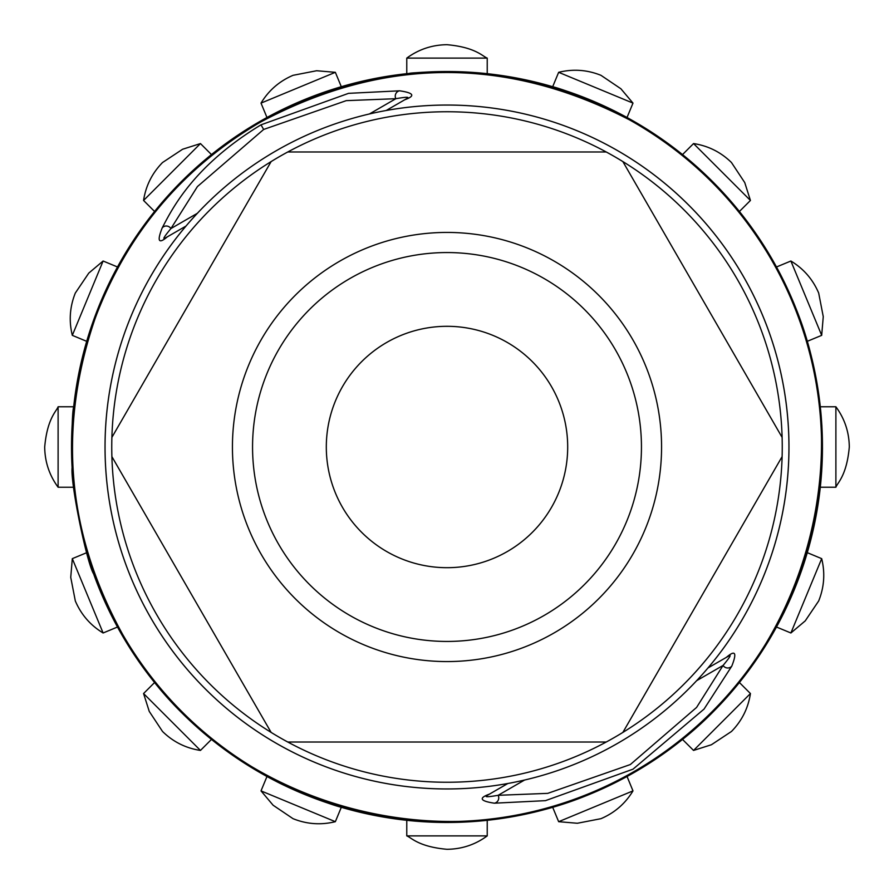 <?xml version="1.0" encoding="UTF-8"?>
<svg xmlns="http://www.w3.org/2000/svg" width="894" height="894" viewBox="0 0 894 894"><rect width="100%" height="100%" fill="white"/><g stroke="black" fill="none" stroke-linecap="round" stroke-linejoin="round"><path stroke-width="1.34" d="M780.753 458.968L623.341 731.605M622.872 732.409L782.116 456.611A335.25 335.25 88.7 0 0 782.116 437.389L622.872 161.59A335.25 335.25 -151.8 0 0 606.233 151.98L287.767 151.98A335.25 335.25 -31.8 0 0 271.128 161.59L111.884 437.389A335.25 335.25 -91.8 0 0 111.884 456.611L271.128 732.409A335.25 335.25 0 0 1 287.767 151.98A335.25 335.25 0 0 1 782.116 456.611A335.25 335.25 0 0 1 287.767 742.02L606.233 742.02M603.551 742.02L288.661 742.02M269.764 730.052L112.353 457.426M287.767 742.02A335.25 335.25 0 0 1 271.128 732.409A335.25 335.25 0 0 0 287.767 742.02M105.045 447A341.955 341.955 0 0 1 617.977 150.862A341.955 341.955 0 0 1 617.977 743.137A341.955 341.955 0 0 1 105.045 447M252.555 447A194.445 194.445 0 0 1 544.222 278.604A194.445 194.445 0 0 1 544.222 615.396A194.445 194.445 0 0 1 252.555 447M290.483 151.98L605.305 151.98M624.213 163.915L781.669 436.618M113.225 435.065L270.681 162.362M406.77 58.11L487.23 58.11C482.883 56.635 475.854 47.259 447 44.7C432.148 44.856 418.738 49.326 406.77 58.11L406.77 73.677M632.986 790.888L558.661 821.687L577.345 823.262L600.958 818.68C614.614 812.847 625.286 803.594 632.986 790.888L627.052 776.495L610.278 785.122L588.99 794.598L554.761 806.69M693.543 750.424L711.412 744.747L731.471 731.471C741.864 720.855 748.177 708.216 750.435 693.543L739.416 682.524M694.046 729.761L682.513 739.427L693.543 750.435L750.435 693.543M821.687 558.649L790.888 632.986L805.226 620.894L818.68 600.958C824.212 587.179 825.218 573.076 821.687 558.649L807.304 552.671L801.739 570.07M835.89 406.77L835.89 487.23C837.365 482.883 846.741 475.854 849.3 447C849.144 432.148 844.674 418.738 835.89 406.77L820.312 406.77L821.91 426.337L822.48 448.732M790.888 261.014L821.687 335.339L823.262 316.655L818.68 293.042C812.847 279.386 803.594 268.714 790.888 261.014L776.506 266.971L784.653 282.761M750.424 200.457L744.747 182.588L731.471 162.529C720.855 152.136 708.216 145.823 693.543 143.565L682.524 154.584M739.427 211.465L750.435 200.457L693.543 143.565M558.649 72.313L632.986 103.112L620.894 88.774L600.958 75.32C587.179 69.788 573.076 68.782 558.649 72.313L552.693 86.707M335.339 72.325L316.655 70.738L293.042 75.32C279.386 81.153 268.714 90.406 261.014 103.112L266.971 117.494L283.51 108.979L304.597 99.569L341.296 86.707L335.351 72.313L261.014 103.112M200.457 143.576L182.588 149.253L162.529 162.529C152.136 173.145 145.823 185.784 143.565 200.457L154.584 211.476M211.465 154.573L200.457 143.565L143.565 200.457M72.313 335.351L103.112 261.014L88.774 273.106L75.32 293.042C69.788 306.821 68.782 320.924 72.313 335.351L86.696 341.329L92.294 323.84L100.463 302.44L116.108 269.53M58.11 487.23L58.11 406.77C56.635 411.117 47.259 418.146 44.7 447C44.856 461.852 49.326 475.262 58.11 487.23L73.688 487.252L72.09 467.763M103.112 632.986L72.313 558.661L70.738 577.345L75.32 600.958C81.153 614.614 90.406 625.286 103.112 632.986L117.494 627.029M143.576 693.543L149.253 711.412L162.529 731.471C173.145 741.864 185.784 748.177 200.457 750.435L211.476 739.416M154.573 682.535L143.565 693.543L200.457 750.435M335.351 821.687L261.014 790.888L273.106 805.226L293.042 818.68C306.821 824.212 320.924 825.218 335.351 821.687L341.307 807.293M487.23 835.89L406.77 835.89C411.117 837.365 418.146 846.741 447 849.3C461.852 849.144 475.262 844.674 487.23 835.89L487.23 820.312L446.542 822.48L409.843 820.636M410.748 73.274L447 71.52C429.366 71.811 417.129 72.414 410.29 73.319L407.195 73.632C414.615 73.632 394.992 73.107 447 71.52A375.48 375.48 0 0 1 534.288 812.188A375.48 375.48 0 0 1 94.529 576.429L93.624 573.926C86.796 562.929 70.414 483.643 72.09 467.651L71.967 465.249L72.816 465.372M407.15 73.643L408.457 73.498M447.313 71.52L469.149 72.179M469.641 72.202L483.576 73.308M486.85 73.643L485.554 73.509M482.827 73.23L447 71.52A375.48 375.48 0 0 0 71.967 465.249C71.699 431.232 72.28 411.743 73.677 406.781L73.464 408.804M623.621 778.35L588.99 794.598M587.202 795.325L579.156 798.454M576.351 799.493L563.265 804.03M562.751 804.198L559.175 805.338M558.124 805.662L555.755 806.388M710.127 714.865C690.246 733.739 693.733 729.895 684.513 737.818M683.843 738.366L682.971 739.07M726.777 697.421L739.427 682.524M736.902 685.631L712.507 712.507M784.329 611.921L777.959 624.347M790.888 632.986L776.506 627.029L784.34 611.887M807.193 553.062L793.894 590.688M821.709 471.06L820.39 486.526M835.89 487.23L820.323 487.23L822.48 448.643M821.865 425.443L820.312 406.748M793.894 303.312L806.243 337.776M806.343 338.111L801.873 324.321M776.685 267.284L793.526 302.418M682.848 154.841L697.51 167.301L713.49 182.488M717.457 186.544L720.922 190.198M726.163 195.887L737.617 209.252M737.673 209.319L713.49 182.488L696.717 166.597L682.513 154.561M613.429 110.42L614.837 111.113M615.843 111.616L624.582 116.164M625.554 116.689L626.571 117.237M632.986 103.112L627.029 117.494L593.135 101.123C554.638 85.846 550.123 86.405 552.682 86.696L553.118 86.83M553.163 86.841L590.688 100.106M267.328 117.293L303.312 100.106L338.759 87.456M197.641 166.273L204.123 160.652M205.251 159.702L181.069 181.929L154.595 211.442M154.796 211.196L181.493 181.493M86.807 340.938L100.463 302.44M103.391 295.612L105.179 291.623M108.856 283.767L115.985 269.764M72.325 422.393L73.375 409.754M73.632 486.783L72.034 466.646M72.034 466.634L71.52 447M93.591 573.836L91.087 566.64M88.361 558.191L95.87 580.027M107.504 607.406L110.007 612.602M112.231 617.05L114.153 620.782M114.376 621.196L116.812 625.766M211.174 739.182L196.468 726.677L180.677 711.68M165.412 695.376L156.327 684.681M154.584 682.535L180.711 711.713L197.395 727.504L211.476 739.427M296.473 790.989C278.436 782.831 279.576 783.11 267.574 776.841M261.014 790.888L266.971 776.506L301.613 793.19C339.172 808.031 343.888 807.617 341.318 807.304M337.708 806.22L303.312 793.894M424.047 821.776L415.375 821.15M411.598 820.804L410.201 820.67M483.643 820.692L447 822.48M95.479 576.552L94.529 576.429M696.638 680.692L723.067 665.438L696.582 707.433L630.326 764.549L547.754 793.358L498.137 795.302L524.566 780.037M197.362 213.308L170.933 228.562L197.429 186.567L263.663 129.451L346.257 100.642L395.863 98.698A5.364 5.096 -84.9 0 1 399.64 90.808C413.833 92.898 415.554 95.87 404.803 99.737L386.163 110.498A341.955 341.955 0 0 1 708.003 667.941L729.225 655.727M369.434 113.963L395.863 98.698C406.468 96.854 410.089 96.82 406.714 98.631L406.871 98.541M487.129 795.459L507.837 783.502A341.955 341.955 0 0 1 185.997 226.059L167.346 236.832C158.607 244.263 156.897 241.279 162.205 227.892A5.364 5.096 -155.1 0 1 170.933 228.562C164.027 236.832 162.194 239.95 165.446 237.927L174.151 232.898M164.753 238.296L165.446 237.927L164.753 238.285M487.297 795.358L486.548 795.839L487.297 795.369C483.911 797.169 487.521 797.146 498.137 795.302A5.364 5.096 95.1 0 1 494.36 803.192C480.112 801.069 478.435 798.063 489.342 794.174L489.342 794.174M726.487 657.258L726.487 657.269C735.337 649.703 737.103 652.654 731.795 666.108A5.364 5.096 24.9 0 1 723.067 665.438C729.973 657.168 731.806 654.05 728.543 656.084M713.691 664.655L707.992 667.941M507.848 783.502L499.12 788.542M700.427 678.512L699.745 677.339L700.427 678.512M731.795 666.108L704.047 709.087L632.997 769.175L545.452 800.655L494.36 803.192M407.429 98.161L404.803 99.737M162.205 227.892C172.464 208.168 193.886 165.591 260.992 124.836L348.548 93.345L399.64 90.808M167.346 236.832L165.446 237.927M386.655 551.52A120.69 120.69 0 0 0 567.69 447A120.69 120.69 0 0 0 386.655 342.48A120.69 120.69 0 0 0 386.655 551.52M232.44 447A214.56 214.56 0 0 1 554.28 261.182A214.56 214.56 0 0 1 554.28 632.818A214.56 214.56 0 0 1 232.44 447M72.939 467.763L72.09 467.651M93.624 573.926L94.574 574.06M263.663 129.451L260.992 124.836M259.707 122.59A374.597 374.597 0 0 0 259.707 771.41A374.597 374.597 0 0 0 821.597 447A374.597 374.597 0 0 0 259.707 122.59M487.23 58.11L487.23 73.688M558.649 821.687L552.693 807.304M821.687 335.351L807.304 341.307M103.112 261.014L117.494 266.971M58.11 406.77L73.677 406.77M72.313 558.649L86.696 552.693M406.77 835.89L406.77 820.323M164.675 238.318L165.289 238.016M259.685 122.556C182.342 168.273 127.652 233.11 95.624 317.057C57.272 427.701 66.659 534.143 123.752 636.372C220.114 810.925 464.254 875.505 634.315 771.444C809.472 676.199 875.617 432.484 772.628 261.752C738.086 201.753 690.738 154.64 630.561 120.422C506.552 55.853 382.923 56.568 259.685 122.556"/></g></svg>
